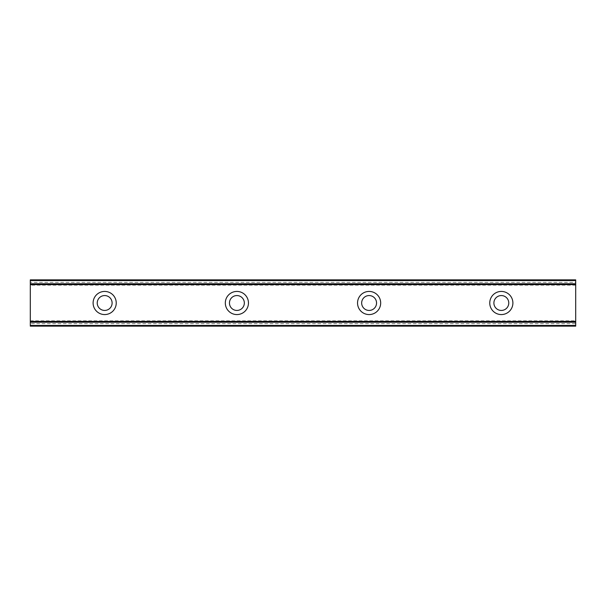 <?xml version="1.0" encoding="UTF-8"?>
<svg xmlns="http://www.w3.org/2000/svg" width="606" height="606" viewBox="0 0 606 606"><rect width="100%" height="100%" fill="white"/><g stroke="black" fill="none" stroke-linecap="round" stroke-linejoin="round"><path stroke-width="0.45" stroke-dasharray="3.03 2.27" d="M104.671 310.439A7.439 7.439 0 0 1 97.233 303A7.439 7.439 0 0 1 104.671 295.561A7.439 7.439 0 0 1 112.11 303A7.439 7.439 0 0 1 104.671 310.439M501.329 310.439A7.439 7.439 0 0 1 493.89 303A7.439 7.439 0 0 1 501.329 295.561A7.439 7.439 0 0 1 508.767 303A7.439 7.439 0 0 1 501.329 310.439M369.107 310.439A7.439 7.439 0 0 1 361.668 303A7.439 7.439 0 0 1 369.107 295.561A7.439 7.439 0 0 1 376.546 303A7.439 7.439 0 0 1 369.107 310.439M236.893 310.439A7.439 7.439 0 0 1 229.454 303A7.439 7.439 0 0 1 236.893 295.561A7.439 7.439 0 0 1 244.332 303A7.439 7.439 0 0 1 236.893 310.439M104.671 291.433A11.567 11.567 0 0 0 93.104 303A11.567 11.567 0 0 0 104.671 314.567A11.567 11.567 0 0 0 116.238 303A11.567 11.567 0 0 0 104.671 291.433M501.329 291.433A11.567 11.567 0 0 0 489.762 303A11.567 11.567 0 0 0 501.329 314.567A11.567 11.567 0 0 0 512.896 303A11.567 11.567 0 0 0 501.329 291.433M369.107 291.433A11.567 11.567 0 0 0 357.54 303A11.567 11.567 0 0 0 369.107 314.567A11.567 11.567 0 0 0 380.682 303A11.567 11.567 0 0 0 369.107 291.433M236.893 291.433A11.567 11.567 0 0 0 225.318 303A11.567 11.567 0 0 0 236.893 314.567A11.567 11.567 0 0 0 248.46 303A11.567 11.567 0 0 0 236.893 291.433M30.3 282.343L30.3 323.657L575.7 323.657L575.7 282.343L30.3 282.343L30.3 279.858L575.7 279.858L30.3 279.858L30.3 285.153L30.3 279.858L575.7 279.858L575.7 280.533L30.3 280.533M30.3 325.801L30.3 320.847L30.3 321.938L575.7 321.938L575.7 325.801L30.3 326.142L30.3 323.657M30.3 320.847L575.7 320.847M30.3 325.467L575.7 325.467L575.7 326.142L30.3 326.142L30.3 321.938M30.3 280.199L575.7 279.858L30.3 279.858L575.7 279.858L575.7 282.343M30.3 326.142L575.7 325.801M575.7 325.467L575.7 322.172L30.3 322.172M575.7 326.142L575.7 323.657M575.7 280.199L575.7 285.153L575.7 284.062L30.3 284.062M30.3 283.828L575.7 284.062M575.7 283.828L575.7 280.533M575.7 285.153L30.3 285.153M30.3 321.188L575.7 321.188L30.3 321.188M575.7 284.812L30.3 284.812L575.7 284.812"/><path stroke-width="0.91" d="M104.671 310.439A7.439 7.439 0 0 1 97.233 303A7.439 7.439 0 0 1 104.671 295.561A7.439 7.439 0 0 1 112.11 303A7.439 7.439 0 0 1 104.671 310.439M501.329 310.439A7.439 7.439 0 0 1 493.89 303A7.439 7.439 0 0 1 501.329 295.561A7.439 7.439 0 0 1 508.767 303A7.439 7.439 0 0 1 501.329 310.439M369.107 310.439A7.439 7.439 0 0 1 361.668 303A7.439 7.439 0 0 1 369.107 295.561A7.439 7.439 0 0 1 376.546 303A7.439 7.439 0 0 1 369.107 310.439M236.893 310.439A7.439 7.439 0 0 1 229.454 303A7.439 7.439 0 0 1 236.893 295.561A7.439 7.439 0 0 1 244.332 303A7.439 7.439 0 0 1 236.893 310.439M104.671 291.433A11.567 11.567 0 0 0 93.104 303A11.567 11.567 0 0 0 104.671 314.567A11.567 11.567 0 0 0 116.238 303A11.567 11.567 0 0 0 104.671 291.433M501.329 291.433A11.567 11.567 0 0 0 489.762 303A11.567 11.567 0 0 0 501.329 314.567A11.567 11.567 0 0 0 512.896 303A11.567 11.567 0 0 0 501.329 291.433M369.107 291.433A11.567 11.567 0 0 0 357.54 303A11.567 11.567 0 0 0 369.107 314.567A11.567 11.567 0 0 0 380.682 303A11.567 11.567 0 0 0 369.107 291.433M236.893 291.433A11.567 11.567 0 0 0 225.318 303A11.567 11.567 0 0 0 236.893 314.567A11.567 11.567 0 0 0 248.46 303A11.567 11.567 0 0 0 236.893 291.433M30.3 283.767L30.3 279.858L575.7 279.858L575.7 283.767L30.3 283.767L30.3 326.142L575.7 326.142L575.7 325.467L30.3 325.467M30.3 284.578L575.7 284.578L575.7 321.422L30.3 321.422M30.3 322.233L575.7 322.233L575.7 321.422M575.7 322.233L575.7 325.467M575.7 284.578L575.7 283.767M30.3 280.533L575.7 280.533M30.3 326.142L575.7 326.142"/></g></svg>
